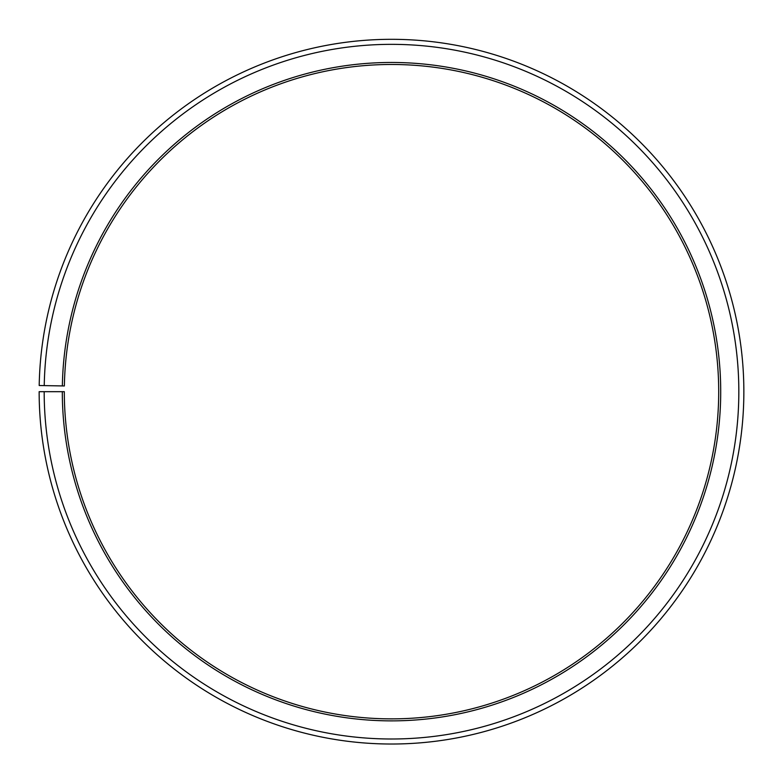 <?xml version="1.0" encoding="UTF-8"?>
<svg xmlns="http://www.w3.org/2000/svg" width="783" height="783" viewBox="0 0 783 783"><rect width="100%" height="100%" fill="white"/><g stroke="black" fill="none" stroke-linecap="round" stroke-linejoin="round"><path stroke-width="1.17" d="M64.372 385.96A327.186 327.186 0 0 1 558.387 110.237A327.186 327.186 0 0 1 553.454 675.974A327.186 327.186 0 0 1 64.314 391.676L62.307 391.676A329.203 329.203 0 0 0 554.442 677.726A329.203 329.203 0 0 0 559.414 108.504A329.203 329.203 0 0 0 62.356 385.931L64.372 385.96M44.181 391.676A347.319 347.319 0 0 0 563.417 693.464A347.319 347.319 0 0 0 568.654 92.923A347.319 347.319 0 0 0 44.24 385.608L39.199 385.52A352.36 352.36 0 0 1 571.228 88.596A352.36 352.36 0 0 1 565.903 697.839A352.36 352.36 0 0 1 39.15 391.676L62.307 391.676M44.24 385.608L62.356 385.931"/></g></svg>
